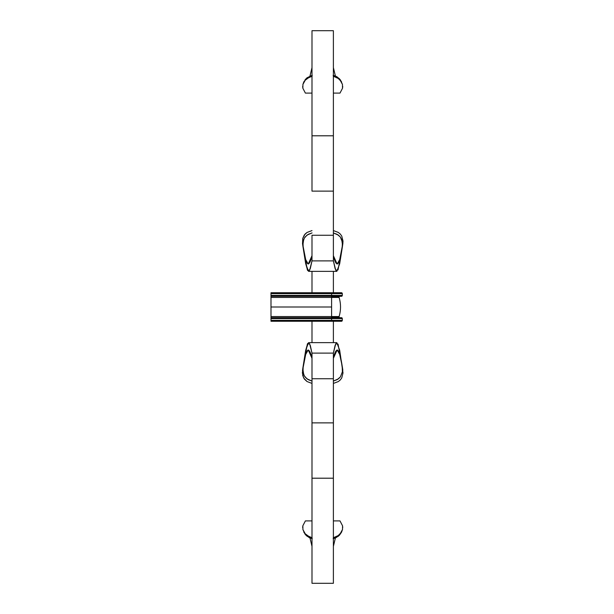 <?xml version="1.0" encoding="UTF-8"?>
<svg xmlns="http://www.w3.org/2000/svg" width="614" height="614" viewBox="0 0 614 614"><rect width="100%" height="100%" fill="white"/><g stroke="black" fill="none" stroke-linecap="round" stroke-linejoin="round"><path stroke-width="0.92" d="M331.606 316.548L339.105 316.548A0.89 0.89 0 0 0 339.066 316.801L331.606 316.801L331.606 297.452L270.997 297.452L270.997 307L331.606 307L270.997 307L270.997 321.26L331.606 321.26L331.606 317.699L270.997 317.699L341.407 317.699L331.606 317.699L331.606 318.589L270.997 318.589L342.297 318.589A0.89 0.89 0 0 0 341.407 317.699A0.89 0.89 0 0 1 342.297 318.589L331.606 318.589L331.606 320.37L270.997 320.37L342.297 320.37L342.297 318.589L342.297 320.37L331.606 320.37L331.606 321.26L270.997 321.26L270.997 316.548L331.606 316.548L331.606 317.699L331.606 316.801L339.066 316.801A0.89 0.89 0 0 0 339.956 317.699A0.89 0.89 0 0 1 339.105 316.548A32.979 32.979 0 0 0 339.105 297.452A32.979 32.979 0 0 1 339.105 316.548L270.997 316.548L270.997 296.301L270.997 297.452L331.606 297.452L331.606 292.74L341.407 292.74L270.997 292.74L270.997 296.301L331.606 296.301L270.997 296.301L270.997 295.411L331.606 295.411L270.997 295.411L270.997 293.63L331.606 293.63L270.997 293.63L270.997 292.74L331.606 292.74L331.606 293.63L342.297 293.63A0.89 0.89 0 0 0 341.407 292.74A0.89 0.89 0 0 1 342.297 293.63L331.606 293.63L331.606 295.411L342.297 295.411L342.297 293.63L342.297 295.411L331.606 295.411L331.606 316.548M339.956 296.301A0.89 0.89 0 0 0 339.066 297.199L331.606 297.199L339.066 297.199A0.89 0.89 0 0 0 339.105 297.452L331.606 297.452L339.105 297.452A0.89 0.89 0 0 1 339.956 296.301M311.996 191.131L311.996 135.794L311.996 191.131L333.387 191.131L333.387 260.889L335.735 270.252L338.03 269.922L342.458 246.391L339.672 263.836L336.81 271.35L335.114 268.625L333.387 260.889L311.996 260.889L333.387 260.889L333.387 235.254L311.996 235.254L311.996 260.889L310.27 268.625L308.573 271.35L305.711 263.836L302.925 246.391L307.353 269.922L309.648 270.252L311.996 260.889L311.996 235.254L333.387 235.254L333.387 135.794L333.387 197.332M333.387 422.869L333.387 583.3L333.387 353.111L311.996 353.111L310.27 345.375L308.573 342.65L305.711 350.164L302.925 367.609L307.353 344.078L309.648 343.748L311.996 353.111L311.996 583.3L333.387 583.3L311.996 583.3L311.996 422.869L333.387 422.869L333.387 378.746L311.996 378.746L333.387 378.746L333.387 353.111L311.996 353.111L311.996 422.869M341.407 321.26L331.606 321.26L341.407 321.26A0.89 0.89 0 0 0 342.297 320.37A0.89 0.89 0 0 1 341.407 321.26M302.641 527.549L302.871 525.73L302.917 529.575L305.227 533.789L309.517 536.943L312.135 537.795L307.177 535.577L305.227 533.789L302.917 529.575L305.074 534.234M303.8 532.085L305.979 535.262L309.31 537.649M303.853 532.208L306.954 536.145M333.141 538.685L335.919 537.734L339.35 535.316M333.387 538.624L338.253 536.291M342.558 525.914L342.52 529.368M303.853 81.792L307.015 77.801L312.234 75.315M333.141 75.315L336.035 76.328M331.606 296.301L341.407 296.301A0.89 0.89 0 0 0 342.297 295.411A0.89 0.89 0 0 1 341.407 296.301L331.606 296.301M333.387 478.206L311.996 478.206L333.387 478.206M311.996 135.794L333.387 135.794L333.387 30.7L311.996 30.7L333.387 30.7L333.387 135.794L311.996 135.794L311.996 30.7L311.996 135.794M333.387 546.376L335.39 537.964L333.387 546.376M302.871 525.73L305.388 520.902L311.996 520.902M333.387 520.902L339.995 520.902L342.512 525.73L342.742 527.533M342.466 529.56L340.179 533.758L338.222 535.569L333.272 537.795L338.222 535.569L340.97 532.752L342.466 529.56L341.584 532.085M307.015 536.199L312.234 538.685M339.381 535.285L341.522 532.231L338.352 536.214M311.996 546.376L309.993 537.964L311.996 546.376M309.456 537.726L311.996 538.624M333.387 67.624L335.39 76.036L333.387 67.624M302.641 86.451L302.871 88.27L302.917 84.425L305.227 80.211L309.517 77.057L312.135 76.205L307.177 78.423L305.227 80.211L302.917 84.425L303.8 81.915M302.871 88.27L305.388 93.098L311.996 93.098M333.387 93.098L339.995 93.098L342.512 88.27L342.742 86.467M341.584 81.915L339.381 78.715L335.919 76.266L337.186 76.965L340.263 79.713L342.466 84.44L340.179 80.242L338.222 78.431L333.272 76.205L338.222 78.431L340.97 81.248L342.466 84.44L342.512 88.27M311.996 67.624L309.993 76.036L311.996 67.624M311.996 75.376L307.015 77.801L305.089 79.743M335.919 76.266L333.387 75.376M307.675 343.426L305.572 350.832M333.387 383.42L338.337 381.555L340.286 379.959L341.752 377.925L343.003 372.921L339.672 350.164L336.81 342.65L335.114 345.375L333.387 353.111L335.735 343.748L338.03 344.078L342.458 367.609L342.389 371.8L340.371 376.935L337.286 379.606L333.333 381.071M307.675 270.574L305.572 263.168M311.935 230.595L307.031 232.46L304.283 235.024L302.717 238.485L302.541 243.789L302.717 238.485L305.074 234.064L307.031 232.46L311.996 230.58M311.996 342.65L311.996 321.26L311.996 342.65M333.387 321.26L333.387 342.65L333.387 321.26M333.387 271.35L333.387 292.74L333.387 271.35M311.996 292.74L311.996 271.35L311.996 292.74M312.065 381.079L308.128 379.629L305.043 376.973L303.7 374.563L302.863 368.945L305.68 354.447L308.236 349.911L311.996 358.292C308.926 345.344 305.995 347.946 303.193 366.09L302.84 368.139M333.387 358.292L337.147 349.911L339.703 354.447L342.19 366.09C339.388 347.946 336.457 345.344 333.387 358.292M342.543 368.139L342.19 366.09L342.389 371.8L340.371 376.935L338.437 378.853L333.387 381.064M311.996 381.064L306.969 378.869L304.291 375.814L302.994 371.823L303.193 366.09L302.38 372.898L303.615 377.894L307.031 381.54L311.996 383.42L307.031 381.54L304.283 378.976L302.717 375.515L302.664 369.313M333.433 383.412L338.337 381.555L340.286 379.959L341.752 377.925L343.003 372.921M342.458 367.609L342.835 370.211M312.065 232.921L308.128 234.371L305.043 237.027L303.7 239.437L302.863 245.055L305.68 259.553L308.236 264.089L311.996 255.708C308.926 268.656 305.995 266.054 303.193 247.91L302.84 245.861M342.543 245.861L342.19 247.91C339.388 266.054 336.457 268.656 333.387 255.708L337.147 264.089L339.703 259.553L342.52 245.07L341.699 239.483L340.371 237.065L337.286 234.394L333.333 232.929M333.387 230.58L338.337 232.445L340.286 234.041L341.752 236.075L343.003 241.079L341.752 236.075L340.286 234.041L338.337 232.445L333.387 230.58M302.502 243.489L303.193 247.91L302.994 242.177L304.291 238.186L306.969 235.131L311.996 232.936M342.835 243.789L343.003 241.079M333.387 232.936L338.437 235.147L340.371 237.065L342.389 242.2L342.19 247.91L342.888 243.428M302.84 368.108L302.917 367.648M302.495 243.428L302.74 245.209M336.81 342.65L308.573 342.65M302.925 367.609L302.495 370.572M308.573 271.35L336.81 271.35"/></g></svg>
